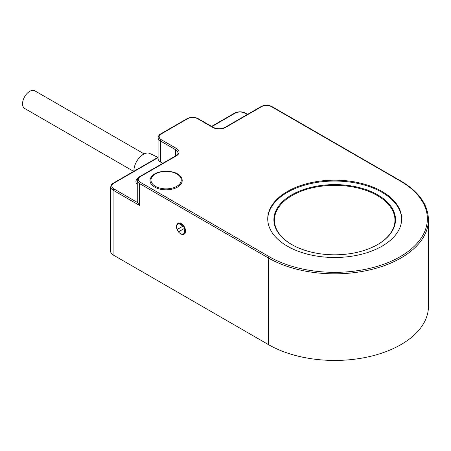 <?xml version="1.0" encoding="UTF-8"?>
<svg xmlns="http://www.w3.org/2000/svg" width="451" height="451" viewBox="0 0 451 451"><rect width="100%" height="100%" fill="white"/><g stroke="black" fill="none" stroke-linecap="round" stroke-linejoin="round"><path stroke-width="0.68" d="M291.893 244.639A60.271 34.795 180 0 1 274.428 220.144A60.271 34.795 180 0 1 334.698 185.344A60.271 34.795 180 0 1 394.969 220.144A60.271 34.795 180 0 1 377.504 244.639M268.401 344.587L268.401 257.978A93.752 54.126 0 0 0 370.575 269.709A93.752 54.126 0 0 0 428.45 219.705L428.45 306.314A93.752 54.126 180 0 1 370.575 356.324A93.752 54.126 180 0 1 268.401 344.587L113.088 254.916L113.088 190.181A1.071 0.62 -60 0 1 113.844 188.868A6.962 4.02 180 0 1 113.844 183.179L158.087 157.636M158.087 157.275L113.308 183.129C111.949 183.788 111.093 185.045 110.732 186.9L110.732 251.635A8.033 4.64 0 0 0 113.088 254.916M291.701 244.527A60.806 35.105 0 0 0 377.696 244.527A60.806 35.105 0 0 0 377.696 194.883A60.806 35.105 0 0 0 291.701 194.883A60.806 35.105 0 0 0 291.701 244.527L291.701 244.527M267.736 219.265A66.968 38.662 180 0 1 334.698 181.043A66.968 38.662 180 0 1 401.661 219.265M139.827 176.566A1.071 0.62 60 0 1 140.362 176.617L176.352 155.843A1.071 0.62 60 0 0 175.817 155.787L139.827 176.566C138.468 177.226 137.611 178.483 137.251 180.338L137.251 201.332A8.033 4.64 180 0 0 137.527 202.538L139.607 205.487L113.088 190.181A8.033 4.64 0 0 1 110.732 186.9M178.01 223.454A6.162 3.557 60 0 1 178.196 223.335A6.162 3.557 60 0 1 183.613 225.776A6.162 3.557 60 0 1 184.358 234.007A6.162 3.557 60 0 1 184.16 234.108M160.663 133.919A1.071 0.62 60 0 1 161.199 133.97L187.717 118.658A1.071 0.62 60 0 0 187.182 118.607L160.663 133.919C159.304 134.578 158.448 135.836 158.087 137.69L158.087 158.684A8.033 4.64 180 0 0 160.438 161.965L162.777 163.313M287.343 246.167A66.968 38.662 180 0 1 267.731 218.831A66.968 38.662 180 0 1 334.698 180.169A66.968 38.662 180 0 1 401.666 218.831A66.968 38.662 180 0 1 360.326 254.55A66.968 38.662 180 0 1 287.343 246.167M154.761 187.114A16.073 9.279 180 0 1 151.451 176.769C156.339 169.435 175.907 169.435 180.795 176.769A16.073 9.279 180 0 1 175.236 188.197A16.073 9.279 180 0 1 154.761 187.114M178.557 231.786A6.162 3.557 60 0 1 177.22 229.469L177.119 229.525A5.626 3.247 60 0 1 176.538 226.814A5.626 3.247 60 0 1 178.568 223.978A5.626 3.247 60 0 1 182.582 226.374L183.236 225.996A6.162 3.557 -120 0 0 177.818 223.555A6.162 3.557 -120 0 0 176.538 226.374A6.162 3.557 -120 0 0 176.544 226.599M177.119 229.525L182.582 226.374M177.22 229.469L183.236 225.996A6.162 3.557 60 0 1 184.572 228.313L183.918 228.691A5.626 3.247 60 0 1 183.985 233.364A5.626 3.247 60 0 1 180.518 233.703A5.626 3.247 60 0 1 178.455 231.848L184.572 228.313A6.162 3.557 -120 0 1 183.974 234.227A6.162 3.557 -120 0 1 180.896 233.922A6.162 3.557 -120 0 1 180.704 233.804M133.659 171.38L24.658 108.449A10.181 5.874 -60 0 1 22.55 103.786A10.181 5.874 -60 0 1 26.992 93.543A10.181 5.874 -60 0 1 34.84 90.82L144.117 153.909M157.918 157.371L149.8 153.47A13.412 7.746 120 0 0 139.573 157.427A13.412 7.746 120 0 0 133.908 170.72A13.412 7.746 120 0 0 133.919 171.228M137.251 184.436A9.375 5.412 180 0 1 135.914 181.652A9.375 5.412 180 0 1 137.871 178.342M113.308 183.129A1.071 0.62 60 0 1 113.844 183.179M137.527 202.538L113.844 188.868M137.251 180.338A8.033 4.64 0 0 0 139.607 183.619L139.607 205.487M140.362 182.305A1.071 0.62 -60 0 0 139.607 183.619L268.401 257.978A1.071 0.62 -60 0 1 269.162 256.664L140.362 182.305A6.962 4.02 180 0 1 140.362 176.617M247.571 114.362L245.451 113.139A1.071 0.62 120 0 0 244.916 113.195L247.255 114.543M245.451 113.139C241.815 111.391 238.173 111.391 234.531 113.139A1.071 0.62 60 0 1 235.067 113.195A6.962 4.02 180 0 1 244.916 113.195M211.897 126.573L235.067 113.195M161.199 139.658A1.071 0.62 120 0 0 160.438 140.971L175.591 149.715A1.071 0.62 -60 0 1 176.352 148.407L161.199 139.658A6.962 4.02 180 0 1 161.199 133.97M176.352 155.843A9.11 5.26 0 0 0 176.352 148.407M175.591 155.916L175.591 149.715A8.033 4.64 180 0 1 177.948 152.996C178.365 153.346 177.655 154.276 175.817 155.787M428.45 219.705C428.022 204.545 418.799 191.624 400.77 180.941A1.071 0.62 120 0 0 400.234 180.992A92.68 53.511 180 0 1 400.234 256.664A92.68 53.511 180 0 1 269.162 256.664M400.77 180.941L271.97 106.577A1.071 0.62 120 0 0 271.434 106.633L400.234 180.992M271.97 106.577C268.328 104.829 264.692 104.829 261.05 106.577A1.071 0.62 60 0 1 261.586 106.633A6.962 4.02 180 0 1 271.434 106.633M261.05 106.577L225.06 127.357A1.071 0.62 60 0 1 225.596 127.407L261.586 106.633M225.06 127.357C221.125 129.195 217.19 129.195 213.255 127.357A1.071 0.62 120 0 0 212.72 127.407A9.11 5.26 0 0 0 225.596 127.407M213.255 127.357L198.102 118.607A1.071 0.62 120 0 0 197.566 118.658L212.72 127.407M187.717 118.658A6.962 4.02 180 0 1 197.566 118.658M158.087 137.69A8.033 4.64 0 0 0 160.438 140.971L160.438 161.965M155.415 186.302A15.142 8.744 180 0 1 155.415 173.934A15.142 8.744 180 0 1 176.831 173.934A15.142 8.744 180 0 1 176.831 186.302A15.142 8.744 180 0 1 155.415 186.302M234.531 113.139L211.581 126.393M187.182 118.607C190.818 116.86 194.46 116.86 198.102 118.607M176.538 226.814L176.538 226.374M180.518 233.703L180.896 233.922M178.196 223.335L177.818 223.555M184.358 234.007L183.974 234.227"/></g></svg>
